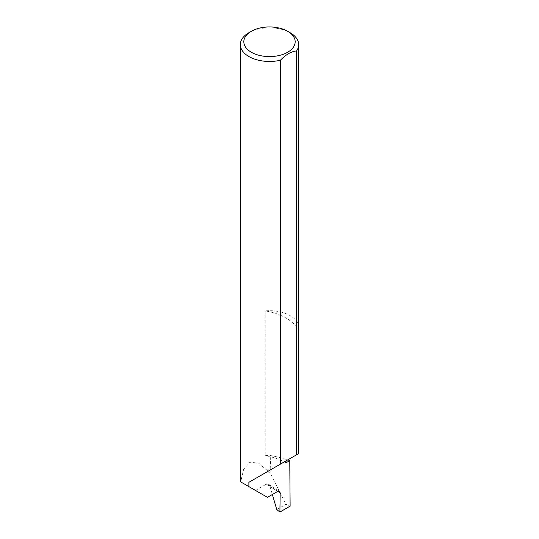 <?xml version="1.0" encoding="UTF-8"?>
<svg xmlns="http://www.w3.org/2000/svg" width="539" height="539" viewBox="0 0 539 539"><rect width="100%" height="100%" fill="white"/><g stroke="black" fill="none" stroke-linecap="round" stroke-linejoin="round"><path stroke-width="0.4" stroke-dasharray="2.69 2.02" d="M298.667 327.537A29.167 16.837 0 0 0 290.123 315.632A29.167 16.837 0 0 0 265.215 310.882A49.002 28.291 180 0 1 286 318.01A49.002 28.291 180 0 1 298.35 330.016M265.215 310.882L265.215 455.671A49.002 28.291 180 0 1 284.309 461.869M284.309 461.876A49.002 28.291 180 0 1 286 462.806M277.801 491.352L269.965 486.333L268.516 484.211L266.374 484.137L277.706 491.406M248.877 32.717A29.167 16.837 180 0 1 290.123 32.717M265.215 455.671A29.167 16.837 180 0 1 270.207 455.495A82.447 47.6 180 0 1 287.711 459.908M267.438 497.335L240.684 481.886L243.668 469.186L249.901 462.273L258.612 463.149L268.159 471.201L270.996 474.724L270.207 455.495M270.996 474.724L285.96 504.275L290.123 506.141M255.479 490.429L266.374 484.137M269.965 486.333L272.357 494.492M286 460.899L298.35 453.764M276.776 509.571L285.96 504.275M268.516 484.211L279.505 491.258"/><path stroke-width="0.81" d="M287.711 459.908A82.447 47.6 180 0 1 289.766 460.623L286 462.806L286 460.899L248.877 482.331L280.388 464.133L280.388 60.247A29.167 16.837 180 0 1 248.877 56.534A29.167 16.837 180 0 1 240.333 44.629A29.167 16.837 180 0 1 248.877 32.717L251.349 31.289A25.663 14.816 0 0 0 251.349 52.249A25.663 14.816 0 0 0 287.651 52.249A25.663 14.816 0 0 0 287.651 31.289L290.123 32.717A29.167 16.837 180 0 1 298.667 44.629A29.167 16.837 180 0 1 296.558 50.915C291.175 51.515 285.785 54.628 280.388 60.247M240.333 44.629L240.333 481.684L267.438 497.335L277.706 491.406L279.505 491.258L280.179 492.882L277.801 491.352M248.877 486.616L248.877 482.331M296.558 50.915L296.558 454.801L298.35 453.764L298.35 330.016A29.167 16.837 0 0 0 298.667 327.537L298.667 44.629M289.766 460.623L290.123 506.141L279.896 512.05L280.179 492.882M272.357 494.492L276.776 509.571L279.896 512.05M296.558 454.801L280.388 464.133M290.123 32.717L287.651 31.289A25.663 14.816 0 0 0 251.349 31.289"/></g></svg>
